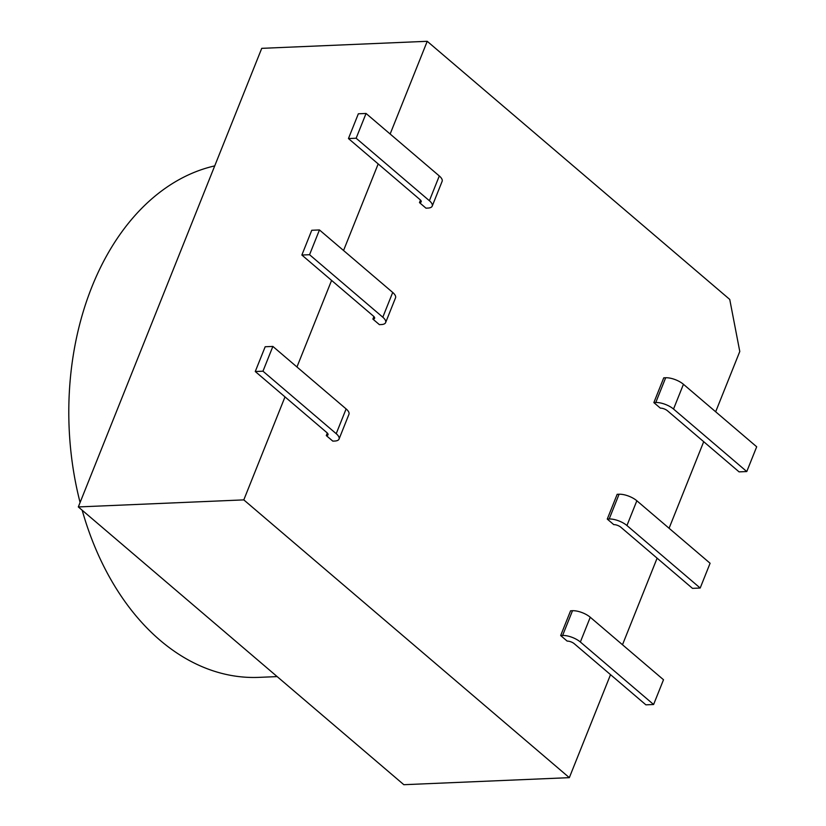 <?xml version="1.0" encoding="UTF-8"?>
<svg xmlns="http://www.w3.org/2000/svg" width="826" height="826" viewBox="0 0 826 826"><rect width="100%" height="100%" fill="white"/><g stroke="black" fill="none" stroke-linecap="round" stroke-linejoin="round"><path stroke-width="1.24" d="M665.684 377.75L663.753 377.833L653.851 402.592L655.772 402.51A13.412 5.235 21.8 0 1 673.531 409.046L746.776 471.543L756.688 446.783L683.443 384.286A13.412 5.235 -158.2 0 0 665.684 377.75L655.772 402.51M746.776 471.543L739.084 471.873L667.47 410.77A5.369 2.096 -158.2 0 0 660.366 408.147L653.851 402.592M432.215 206.118L442.127 181.348A13.412 5.235 -158.2 0 0 439.298 175.959L366.052 113.461L358.35 113.792L348.448 138.551L356.14 138.231L429.386 200.728A13.412 5.235 21.8 0 1 432.215 206.118A13.412 5.235 21.8 0 1 427.909 208.08L425.979 208.162L419.474 202.607L420.486 200.057M419.474 202.607A5.369 2.096 -158.2 0 0 421.198 201.823A5.369 2.096 -158.2 0 0 420.062 199.665L348.448 138.551M366.052 113.461L356.14 138.231M619.087 494.227L617.167 494.309L607.265 519.079L609.185 518.996A13.412 5.235 21.8 0 1 626.944 525.532L700.19 588.029L710.092 563.26L636.846 500.762A13.412 5.235 -158.2 0 0 619.087 494.227L609.185 518.996M700.19 588.029L692.487 588.36L620.873 527.246A5.369 2.096 -158.2 0 0 613.77 524.634L607.265 519.079M385.628 322.594L395.53 297.835A13.412 5.235 -158.2 0 0 392.701 292.445L319.455 229.948L311.763 230.268L301.862 255.038L309.554 254.707L382.799 317.205A13.412 5.235 21.8 0 1 385.628 322.594A13.412 5.235 21.8 0 1 381.313 324.556L379.392 324.639L372.877 319.084L373.899 316.544M372.877 319.084A5.369 2.096 -158.2 0 0 374.601 318.299A5.369 2.096 -158.2 0 0 373.476 316.141L301.862 255.038M319.455 229.948L309.554 254.707M572.501 610.713L570.58 610.796L560.668 635.555L562.599 635.473A13.412 5.235 21.8 0 1 580.358 642.008L653.603 704.506L663.505 679.746L590.26 617.249A13.412 5.235 -158.2 0 0 572.501 610.713L562.599 635.473M653.603 704.506L645.901 704.836L574.287 643.733A5.369 2.096 -158.2 0 0 567.183 641.11L560.668 635.555M339.042 439.081L348.944 414.311A13.412 5.235 -158.2 0 0 346.115 408.922L272.869 346.424L265.177 346.755L255.265 371.514L262.967 371.194L336.213 433.691A13.412 5.235 21.8 0 1 339.042 439.081A13.412 5.235 21.8 0 1 334.726 441.043L332.806 441.125L326.291 435.57L327.313 433.02M326.291 435.57A5.369 2.096 -158.2 0 0 328.015 434.786A5.369 2.096 -158.2 0 0 326.889 432.628L255.265 371.514M272.869 346.424L262.967 371.194M715.667 411.782L739.786 351.494L729.74 299.425L427.228 41.3L261.739 48.342L78.315 506.937L403.842 784.7L569.331 777.658L243.804 499.885L285.001 396.893M703.711 441.693L669.081 528.268M657.114 558.169L622.494 644.745M610.528 674.656L569.331 777.658M296.957 366.981L331.587 280.406M343.554 250.505L378.184 163.92M390.14 134.019L427.228 41.3M243.804 499.885L78.315 506.937M214.719 165.892A257.475 179.18 87.6 0 0 80.091 502.487M82.187 510.241A257.475 179.18 87.6 0 0 259.075 677.361L277.154 676.597M673.531 409.046L683.443 384.286M439.298 175.959L429.386 200.728M626.944 525.532L636.846 500.762M392.701 292.445L382.799 317.205M580.358 642.008L590.26 617.249M346.115 408.922L336.213 433.691"/></g></svg>
